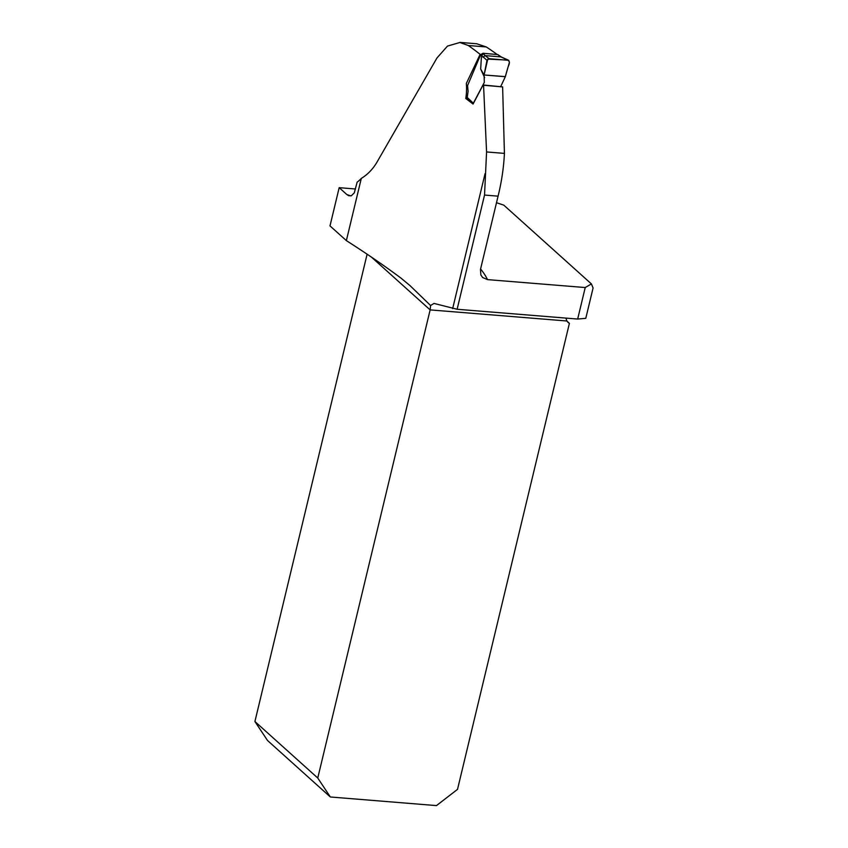 <?xml version="1.0" encoding="UTF-8"?>
<svg xmlns="http://www.w3.org/2000/svg" width="848" height="848" viewBox="0 0 848 848"><rect width="100%" height="100%" fill="white"/><g stroke="black" fill="none" stroke-linecap="round" stroke-linejoin="round"><path stroke-width="1.27" d="M577.668 319.049L585.788 318.329L593.081 287.981L591.406 283.921L585.226 287.546L577.668 319.049L457.125 309.266L433.975 303.414L430.593 305.513L410.008 285.617L401.178 278.271C385.374 266.431 367.11 253.881 346.366 240.62L361.301 178.409C367.417 174.688 372.516 169.483 376.607 162.805L436.974 57.961L447.5 46.078L459.881 42.495L468.308 45.506L486.286 46.958L477 43.852M483.561 85.256L502.631 86.899L504.422 153.393C503.723 167.607 501.603 181.864 498.073 196.164L484.537 195.061L486.572 151.951L483.561 85.256L483.074 84.98L473.078 104.05L465.785 98.495C466.591 93.418 466.771 88.404 466.336 83.443L480.127 54.346A317.565 92.315 13.5 0 0 468.308 45.506M355.503 188.987L339.179 187.662L346.832 194.542L348.751 195.729L351.337 195.761L354.305 192.846L357.135 182.161A64.331 29.086 94.6 0 0 361.301 178.409M497.193 54.537A228.642 66.462 13.5 0 0 486.286 46.958M502.631 86.899L483.074 84.98M498.073 196.164L480.466 269.473L480.869 275.017L482.607 277.508L487.515 279.617L585.226 287.546M591.406 283.921L503.807 205.152L496.493 202.704M346.366 240.62L329.999 225.897L339.179 187.662M480.127 54.346L480.784 54.399M567.047 321.222L569.4 323.342A10.091 8.512 -48 0 1 568.107 322.41A10.091 8.512 -48 0 1 566.899 321L565.923 318.095M367.11 254.199L254.919 721.51L267.512 740.484L330.349 796.982L436.466 805.6L457.517 789.361L569.4 323.342M467.555 98.135L465.785 98.495M430.593 305.513L430.137 309.902L371.435 257.114M254.919 721.51L317.756 778.019L430.137 309.902L566.899 321M317.756 778.019L330.349 796.982M473.534 102.862L484.314 82.415L484.091 74.984L505.334 76.702L500.596 86.825M481.484 55.523L480.678 69.048L484.091 74.984L486.985 60.325L480.646 54.654L467.566 85.595L468.096 91.255L467.237 97.456L473.279 103.17M480.678 69.048L484.611 77.624M505.334 76.702L509.457 62.137L508.323 60.229L500.829 56.88L485.067 55.608L489.148 58.682L508.811 60.356M480.646 54.654L483.01 53.265L497.776 54.579L500.119 56.148M467.82 98.082L467.237 97.456M489.148 58.682L486.985 60.325M500.15 56.18L501.486 57.092M482.925 57.261L485.067 55.608M481.494 55.438L483.646 53.859L485.098 55.608M505.291 76.627L508.164 66.632C510.517 61.925 509.425 59.699 504.889 59.954L487.78 59.106L484.091 74.984L505.291 76.627M452.652 308.63L485.067 173.628M346.832 194.542A238.733 69.398 -166.5 0 1 350.743 195.909M480.593 268.975A238.733 69.398 -166.5 0 1 487.515 279.617M457.125 309.266L484.537 195.061M486.572 151.951L504.422 153.393M499.408 55.904L497.776 54.579M483.01 53.265L483.646 53.859M459.892 42.4L477 43.789M501.306 56.986L508.758 60.335M500.076 56.116L501.401 57.028M467.375 97.965L473.184 103.467"/></g></svg>
